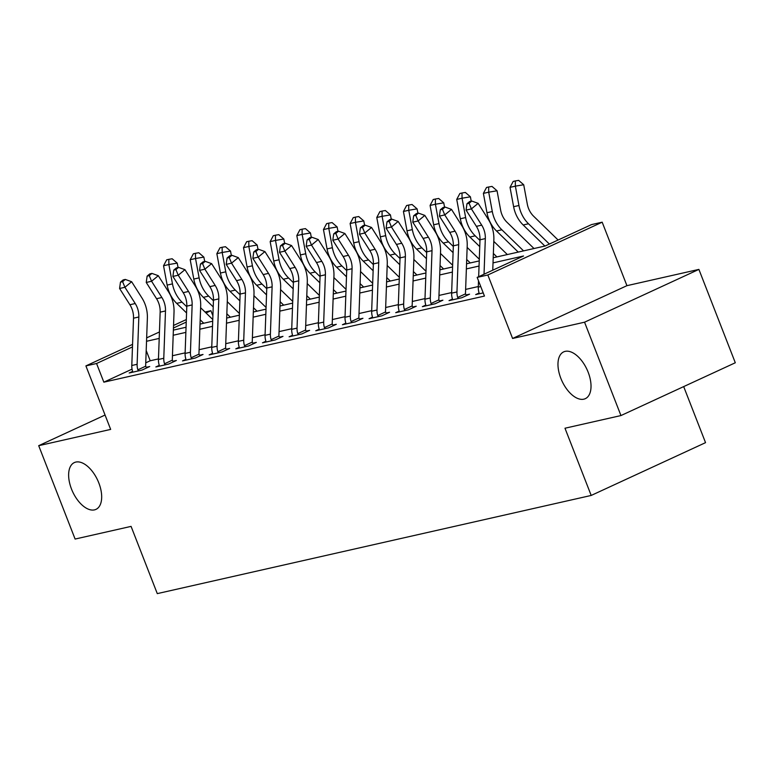<?xml version="1.0" encoding="UTF-8"?>
<svg xmlns="http://www.w3.org/2000/svg" width="774" height="774" viewBox="0 0 774 774"><rect width="100%" height="100%" fill="white"/><g stroke="black" fill="none" stroke-linecap="round" stroke-linejoin="round"><path stroke-width="1.16" d="M560.85 378.36A25.774 13.768 65.2 0 1 563.695 351.87A25.774 13.768 65.2 0 1 588.143 372.178A25.774 13.768 65.2 0 1 585.308 398.668A25.774 13.768 65.2 0 1 560.85 378.36M71.508 489.062A25.774 13.768 65.2 0 1 74.352 462.571A25.774 13.768 65.2 0 1 98.801 482.889A25.774 13.768 65.2 0 1 95.957 509.379A25.774 13.768 65.2 0 1 71.508 489.062M493.212 257.752L545.167 245.997L591.52 224.595L602.182 222.186L487.833 274.983L477.171 277.392L523.534 255.991L493.019 262.889M626.93 285.674L512.591 338.47L584.554 322.197L620.951 415.561L735.3 362.764L698.893 269.4L626.93 285.674L602.182 222.186M683.684 386.603L705.54 442.651L591.191 495.447L157.286 593.619L131.077 526.388L75.107 539.052L38.7 445.679L110.663 429.406L85.904 365.909L132.557 344.372M205.052 312.028L210.915 310.703L206.019 312.967M212.898 315.792L210.915 310.703M584.554 322.197L698.893 269.4M105.061 415.038L38.7 445.679M132.064 369.14L103.851 382.172L484.456 296.065L477.171 277.392M478.303 286.544L465.629 289.408M451.648 292.572L438.974 295.436M424.994 298.6L412.319 301.473M398.339 304.637L385.665 307.501M371.684 310.664L359.01 313.528M345.04 316.692L332.365 319.556M318.385 322.719L305.711 325.593M291.73 328.747L279.056 331.62M265.076 334.784L252.401 337.648M238.421 340.812L225.747 343.675M211.776 346.839L199.092 349.703M185.121 352.867L172.447 355.74M158.467 358.904L150.204 360.771L145.754 362.822M132.567 371.423L129.19 372.981L141.981 370.088L149.711 366.518L146.228 367.311L146.644 367.94M159.221 365.396L155.845 366.953L168.635 364.061L176.366 360.491L172.883 361.274L173.299 361.903M185.876 359.359L182.5 360.926L195.29 358.033L203.02 354.463L199.537 355.247L199.953 355.876M212.531 353.331L209.154 354.889L221.945 351.996L229.665 348.435L226.192 349.219L226.598 349.848M239.185 347.303L235.799 348.861L248.599 345.968L256.32 342.398L252.846 343.192L253.253 343.82M265.83 341.276L262.454 342.834L275.244 339.941L282.974 336.371L279.501 337.154L279.907 337.783M292.485 335.239L289.108 336.806L301.899 333.913L309.629 330.343L306.146 331.127L306.562 331.756M319.14 329.211L315.763 330.779L328.553 327.876L336.284 324.316L332.801 325.099L333.217 325.728M345.794 323.184L342.418 324.741L355.208 321.849L362.938 318.278L359.455 319.072L359.871 319.701M372.449 317.156L369.063 318.714L381.863 315.821L389.583 312.251L386.11 313.044L386.516 313.673M399.103 311.129L395.717 312.686L408.517 309.793L416.238 306.223L412.765 307.007L413.171 307.636M425.748 305.091L422.372 306.659L435.162 303.756L442.892 300.196L439.409 300.98L439.826 301.608M452.403 299.064L449.026 300.622L461.817 297.729L469.547 294.168L466.064 294.952L466.48 295.581M479.058 293.036L475.681 294.594L483.218 292.891L479.154 293.81L479.019 292.64A14.096 11.833 -102.7 0 1 478.284 287.115L478.506 280.817M512.591 338.47L487.833 274.983M103.851 382.172L96.566 363.499L85.904 365.909M620.951 415.561L564.981 428.225L591.191 495.447M173.376 330.111L186.05 327.247M200.031 324.083L212.705 321.21M226.676 318.056L239.36 315.182M253.33 312.019L266.004 309.155M279.985 305.991L292.659 303.127M306.639 299.964L319.314 297.1M333.294 293.936L345.968 291.063M359.949 287.899L372.623 285.035M386.594 281.871L399.268 279.008M413.248 275.844L425.923 272.98M439.903 269.816L452.577 266.943M466.558 263.789L479.232 260.915M186.234 322.1L173.453 328.002M146.663 337.861L159.444 331.959M173.54 325.448L186.331 319.546M132.47 346.926L96.566 363.499M479.048 266.053L466.374 268.917M452.393 272.08L439.719 274.954M425.739 278.118L413.064 280.981M399.084 284.145L386.41 287.009M372.429 290.173L359.755 293.036M345.784 296.2L333.101 299.074M319.13 302.228L306.456 305.101M292.475 308.265L279.801 311.129M265.821 314.292L253.146 317.156M239.166 320.32L226.492 323.184M212.511 326.347L199.837 329.221M185.866 332.385L173.192 335.248M159.212 338.412L146.538 341.276M150.204 360.771L146.199 350.487M131.793 365.502L137.124 364.293A14.096 11.833 -102.7 0 0 137.859 369.817L138.507 370.872L132.673 372.197L132.528 371.027A14.096 11.833 -102.7 0 1 131.793 365.502L133.515 318.191A20.134 16.912 77.3 0 0 129.897 304.733L119.593 288.489L124.924 287.28L122.602 281.659L125.291 279.433L123.163 279.917L120.473 282.142L122.602 281.659M137.124 364.293L138.836 316.982A20.134 16.912 77.3 0 0 135.227 303.534L124.924 287.28L131.648 281.726L141.952 297.98A30.205 25.368 -102.7 0 1 147.37 318.153L145.657 365.473A4.025 3.386 77.3 0 0 145.686 366.208L146.228 367.311M137.859 369.817L145.686 366.208M131.648 281.726L125.291 279.433M120.473 282.142L119.593 288.489M178.03 267.504L177.227 263.131L168.877 264.534L172.467 283.884A30.205 25.368 77.3 0 0 182.025 302.16L186.795 306.785M168.829 259.329L168.877 264.534L163.546 265.743L166.7 259.812L168.829 259.329L172.167 258.768L177.227 263.131M163.546 265.743L167.136 285.093A30.205 25.368 77.3 0 0 176.695 303.36L186.573 312.957M200.185 319.797L203.736 323.242M212.763 319.517L200.621 307.723M158.447 359.475L163.778 358.265A14.096 11.833 -102.7 0 0 164.514 363.79L165.162 364.844L159.318 366.17L159.183 364.989A14.096 11.833 -102.7 0 1 158.447 359.475L160.16 312.154A20.134 16.912 77.3 0 0 156.542 298.706L146.247 282.462L151.578 281.252L149.256 275.621L151.946 273.406L149.817 273.89L147.128 276.105L149.256 275.621M163.778 358.265L165.491 310.954A20.134 16.912 77.3 0 0 161.872 297.506L151.578 281.252L158.302 275.699L168.597 291.953A30.205 25.368 -102.7 0 1 174.024 312.125L172.312 359.436A4.025 3.386 77.3 0 0 172.341 360.171L172.883 361.274M164.514 363.79L172.341 360.171M158.302 275.699L151.946 273.406M147.128 276.105L146.247 282.462M185.102 353.447L190.433 352.238A14.096 11.833 -102.7 0 0 191.168 357.762L191.817 358.817L185.973 360.133L185.837 358.962A14.096 11.833 -102.7 0 1 185.102 353.447L186.815 306.127A20.134 16.912 77.3 0 0 183.196 292.678L172.902 276.424L178.233 275.225L175.911 269.594L178.601 267.378L176.472 267.862L173.782 270.078L175.911 269.594M190.433 352.238L192.145 304.927A20.134 16.912 77.3 0 0 188.527 291.469L178.233 275.225L184.957 269.671L195.251 285.916A30.205 25.368 -102.7 0 1 200.679 306.098L198.966 353.408A4.025 3.386 77.3 0 0 198.995 354.144L199.537 355.247M191.168 357.762L198.995 354.144M184.957 269.671L178.601 267.378M173.782 270.078L172.902 276.424M211.747 347.41L217.078 346.21A14.096 11.833 -102.7 0 0 217.823 351.725L218.462 352.789L212.627 354.105L212.492 352.934A14.096 11.833 -102.7 0 1 211.747 347.41L213.469 300.099A20.134 16.912 77.3 0 0 209.851 286.651L199.557 270.397L204.887 269.188L202.565 263.566L205.255 261.341L203.127 261.825L200.437 264.05L202.565 263.566M217.078 346.21L218.8 298.89A20.134 16.912 77.3 0 0 215.182 285.442L204.887 269.188L211.612 263.644L221.906 279.888A30.205 25.368 -102.7 0 1 227.333 300.07L225.611 347.381A4.025 3.386 77.3 0 0 225.65 348.116L226.192 349.219M217.823 351.725L225.65 348.116M211.612 263.644L205.255 261.341M200.437 264.05L199.557 270.397M204.684 261.477L203.872 257.103L195.532 258.506L199.121 277.856A30.205 25.368 77.3 0 0 208.68 296.123L213.45 300.757M195.483 253.301L195.532 258.506L190.201 259.716L193.355 253.785L195.483 253.301L198.821 252.74L203.872 257.103M190.201 259.716L193.79 279.066A30.205 25.368 77.3 0 0 203.349 297.332L213.218 306.92M226.84 313.76L230.381 317.214M239.418 313.489L227.275 301.686M231.339 255.449L230.526 251.076L222.186 252.479L225.766 271.829A30.205 25.368 77.3 0 0 235.335 290.095L240.095 294.73M222.138 247.274L222.186 252.479L216.855 253.688L220.01 247.757L222.138 247.274L225.476 246.713L230.526 251.076M216.855 253.688L220.435 273.038A30.205 25.368 77.3 0 0 230.004 291.305L239.872 300.892M253.485 307.733L257.036 311.187M266.072 307.452L253.93 295.658M257.994 249.412L257.181 245.048L248.841 246.451L252.421 265.801A30.205 25.368 77.3 0 0 261.989 284.068L266.749 288.692M248.793 241.246L248.841 246.451L243.51 247.651L246.654 241.73L248.793 241.246L252.131 240.685L257.181 245.048M243.51 247.651L247.09 267.001A30.205 25.368 77.3 0 0 256.658 285.267L266.527 294.865M280.14 301.705L283.69 305.149M292.727 301.425L280.575 289.631M238.402 341.382L243.733 340.173A14.096 11.833 -102.7 0 0 244.478 345.697L245.116 346.752L239.282 348.077L239.147 346.907A14.096 11.833 -102.7 0 1 238.402 341.382L240.124 294.072A20.134 16.912 77.3 0 0 236.505 280.623L226.211 264.369L231.542 263.16L229.22 257.539L231.91 255.314L229.772 255.797L227.082 258.023L229.22 257.539M243.733 340.173L245.455 292.862A20.134 16.912 77.3 0 0 241.836 279.414L231.542 263.16L238.266 257.607L248.56 273.861A30.205 25.368 -102.7 0 1 253.988 294.033L252.266 341.353A4.025 3.386 77.3 0 0 252.295 342.089L252.846 343.192M244.478 345.697L252.295 342.089M238.266 257.607L231.91 255.314M227.082 258.023L226.211 264.369M284.648 243.384L283.835 239.011L275.496 240.424L279.075 259.774A30.205 25.368 77.3 0 0 288.634 278.04L293.404 282.665M275.447 235.219L275.496 240.424L270.165 241.623L273.309 235.693L275.447 235.219L278.775 234.648L283.835 239.011M270.165 241.623L273.744 260.973A30.205 25.368 77.3 0 0 283.303 279.24L293.182 288.837M306.794 295.678L310.345 299.122M319.372 295.397L307.23 283.603M265.056 335.355L270.387 334.145A14.096 11.833 -102.7 0 0 271.132 339.67L271.771 340.724L265.937 342.05L265.801 340.87A14.096 11.833 -102.7 0 1 265.056 335.355L266.778 288.044A20.134 16.912 77.3 0 0 263.16 274.586L252.856 258.342L258.187 257.132L255.875 251.511L258.564 249.286L256.426 249.77L253.737 251.985L255.875 251.511M270.387 334.145L272.109 286.835A20.134 16.912 77.3 0 0 268.491 273.386L258.187 257.132L264.911 251.579L275.215 267.833A30.205 25.368 -102.7 0 1 280.643 288.005L278.921 335.316A4.025 3.386 77.3 0 0 278.95 336.051L279.501 337.154M271.132 339.67L278.95 336.051M264.911 251.579L258.564 249.286M253.737 251.985L252.856 258.342M291.711 329.327L297.042 328.118A14.096 11.833 -102.7 0 0 297.777 333.642L298.425 334.697L292.591 336.013L292.446 334.842A14.096 11.833 -102.7 0 1 291.711 329.327L293.423 282.007A20.134 16.912 77.3 0 0 289.805 268.559L279.511 252.305L284.842 251.105L282.52 245.474L285.209 243.259L283.081 243.742L280.391 245.958L282.52 245.474M297.042 328.118L298.754 280.807A20.134 16.912 77.3 0 0 295.136 267.349L284.842 251.105L291.566 245.552L301.86 261.796A30.205 25.368 -102.7 0 1 307.288 281.978L305.575 329.289A4.025 3.386 77.3 0 0 305.604 330.024L306.146 331.127M297.777 333.642L305.604 330.024M291.566 245.552L285.209 243.259M280.391 245.958L279.511 252.305M318.366 323.29L323.696 322.09A14.096 11.833 -102.7 0 0 324.432 327.605L325.08 328.669L319.236 329.985L319.101 328.815A14.096 11.833 -102.7 0 1 318.366 323.29L320.078 275.979A20.134 16.912 77.3 0 0 316.46 262.531L306.165 246.277L311.496 245.077L309.174 239.447L311.864 237.231L309.735 237.705L307.046 239.93L309.174 239.447M323.696 322.09L325.409 274.77A20.134 16.912 77.3 0 0 321.791 261.322L311.496 245.077L318.22 239.524L328.515 255.768A30.205 25.368 -102.7 0 1 333.942 275.95L332.23 323.261A4.025 3.386 77.3 0 0 332.259 323.996L332.801 325.099M324.432 327.605L332.259 323.996M318.22 239.524L311.864 237.231M307.046 239.93L306.165 246.277M345.02 317.263L350.341 316.063A14.096 11.833 -102.7 0 0 351.086 321.578L351.725 322.632L345.891 323.958L345.755 322.787A14.096 11.833 -102.7 0 1 345.02 317.263L346.733 269.952A20.134 16.912 77.3 0 0 343.114 256.504L332.82 240.25L338.151 239.04L335.829 233.419L338.519 231.194L336.39 231.678L333.7 233.903L335.829 233.419M350.341 316.063L352.064 268.742A20.134 16.912 77.3 0 0 348.445 255.294L338.151 239.04L344.875 233.487L355.169 249.741A30.205 25.368 -102.7 0 1 360.597 269.913L358.875 317.234A4.025 3.386 77.3 0 0 358.913 317.969L359.455 319.072M351.086 321.578L358.913 317.969M344.875 233.487L338.519 231.194M333.7 233.903L332.82 240.25M371.665 311.235L376.996 310.026A14.096 11.833 -102.7 0 0 377.741 315.55L378.38 316.605L372.546 317.93L372.41 316.76A14.096 11.833 -102.7 0 1 371.665 311.235L373.387 263.924A20.134 16.912 77.3 0 0 369.769 250.466L359.475 234.222L364.806 233.013L362.484 227.392L365.173 225.166L363.035 225.65L360.345 227.875L362.484 227.392M376.996 310.026L378.718 262.715A20.134 16.912 77.3 0 0 375.1 249.267L364.806 233.013L371.53 227.459L381.824 243.713A30.205 25.368 -102.7 0 1 387.252 263.886L385.529 311.206A4.025 3.386 77.3 0 0 385.568 311.941L386.11 313.044M377.741 315.55L385.568 311.941M371.53 227.459L365.173 225.166M360.345 227.875L359.475 234.222M311.293 237.357L310.49 232.984L302.15 234.387L305.73 253.737A30.205 25.368 77.3 0 0 315.289 272.003L320.059 276.637M302.092 229.181L302.15 234.387L296.819 235.596L299.964 229.665L302.092 229.181L305.43 228.62L310.49 232.984M296.819 235.596L300.399 254.946A30.205 25.368 77.3 0 0 309.958 273.212L319.836 282.8M333.449 289.65L337 293.094M346.026 289.37L333.884 277.576M337.948 231.329L337.145 226.956L328.795 228.359L332.385 247.709A30.205 25.368 77.3 0 0 341.944 265.975L346.713 270.61M328.747 223.154L328.795 228.359L323.464 229.568L326.618 223.638L328.747 223.154L332.085 222.593L337.145 226.956M323.464 229.568L327.054 248.918A30.205 25.368 77.3 0 0 336.613 267.185L346.481 276.773M360.103 283.613L363.654 287.067M372.681 283.342L360.539 271.539M364.602 225.292L363.79 220.929L355.45 222.332L359.039 241.682A30.205 25.368 77.3 0 0 368.598 259.948L373.358 264.582M355.401 217.126L355.45 222.332L350.119 223.531L353.273 217.61L355.401 217.126L358.739 216.565L363.79 220.929M350.119 223.531L353.708 242.881A30.205 25.368 77.3 0 0 363.267 261.157L373.136 270.745M386.748 277.585L390.299 281.039M399.336 277.305L387.193 265.511M391.257 219.265L390.444 214.901L382.104 216.304L385.684 235.654A30.205 25.368 77.3 0 0 395.253 253.92L400.013 258.545M382.056 211.099L382.104 216.304L376.774 217.504L379.918 211.573L382.056 211.099L385.394 210.538L390.444 214.901M376.774 217.504L380.353 236.854A30.205 25.368 77.3 0 0 389.922 255.12L399.79 264.718M413.403 271.558L416.954 275.002M425.99 271.277L413.848 259.483M417.912 213.237L417.099 208.864L408.759 210.267L412.339 229.617A30.205 25.368 77.3 0 0 421.898 247.883L426.668 252.518M408.711 205.062L408.759 210.267L403.428 211.476L406.573 205.545L408.711 205.062L412.049 204.5L417.099 208.864M403.428 211.476L407.008 230.826A30.205 25.368 77.3 0 0 416.567 249.093L426.445 258.68M440.058 265.53L443.608 268.975M452.635 265.25L440.493 253.456M398.32 305.208L403.651 303.998A14.096 11.833 -102.7 0 0 404.396 309.523L405.034 310.577L399.2 311.903L399.065 310.722A14.096 11.833 -102.7 0 1 398.32 305.208L400.042 257.887A20.134 16.912 77.3 0 0 396.423 244.439L386.12 228.195L391.451 226.985L389.138 221.354L391.828 219.139L389.69 219.623L387 221.838L389.138 221.354M403.651 303.998L405.373 256.687A20.134 16.912 77.3 0 0 401.754 243.239L391.451 226.985L398.175 221.432L408.478 237.686A30.205 25.368 -102.7 0 1 413.906 257.858L412.184 305.169A4.025 3.386 77.3 0 0 412.213 305.904L412.765 307.007M404.396 309.523L412.213 305.904M398.175 221.432L391.828 219.139M387 221.838L386.12 228.195M444.557 207.209L443.754 202.836L435.414 204.239L438.993 223.589A30.205 25.368 77.3 0 0 448.552 241.856L453.322 246.49M435.365 199.034L435.414 204.239L430.083 205.449L433.227 199.518L435.365 199.034L438.694 198.473L443.754 202.836M430.083 205.449L433.663 224.799A30.205 25.368 77.3 0 0 443.221 243.065L453.1 252.653M466.712 259.493L470.263 262.947M479.29 259.222L467.148 247.419M424.974 299.18L430.305 297.971A14.096 11.833 -102.7 0 0 431.041 303.485L431.689 304.55L425.855 305.865L425.71 304.695A14.096 11.833 -102.7 0 1 424.974 299.18L426.697 251.86A20.134 16.912 77.3 0 0 423.078 238.411L412.774 222.157L418.105 220.958L415.783 215.327L418.473 213.111L416.344 213.585L413.655 215.811L415.783 215.327M430.305 297.971L432.018 250.66A20.134 16.912 77.3 0 0 428.409 237.202L418.105 220.958L424.829 215.404L435.133 231.649A30.205 25.368 -102.7 0 1 440.551 251.831L438.839 299.141A4.025 3.386 77.3 0 0 438.868 299.877L439.409 300.98M431.041 303.485L438.868 299.877M424.829 215.404L418.473 213.111M413.655 215.811L412.774 222.157M471.211 201.172L470.408 196.809L462.059 198.212L465.648 217.562A30.205 25.368 77.3 0 0 475.207 235.828L479.977 240.462M462.01 193.007L462.059 198.212L456.728 199.421L459.882 193.49L462.01 193.007L465.348 192.445L470.408 196.809M456.728 199.421L460.317 218.771A30.205 25.368 77.3 0 0 469.876 237.037L479.754 246.625M493.367 253.466L496.918 256.92M507.347 254.559L493.802 241.391M451.629 293.143L456.96 291.943A14.096 11.833 -102.7 0 0 457.695 297.458L458.343 298.522L452.5 299.838L452.364 298.667A14.096 11.833 -102.7 0 1 451.629 293.143L453.341 245.832A20.134 16.912 77.3 0 0 449.723 232.384L439.429 216.13L444.76 214.92L442.438 209.299L445.127 207.074L442.999 207.558L440.309 209.783L442.438 209.299M456.96 291.943L458.672 244.623A20.134 16.912 77.3 0 0 455.054 231.174L444.76 214.92L451.484 209.377L461.778 225.621A30.205 25.368 -102.7 0 1 467.206 245.803L465.493 293.114A4.025 3.386 77.3 0 0 465.522 293.849L466.064 294.952M457.695 297.458L465.522 293.849M451.484 209.377L445.127 207.074M440.309 209.783L439.429 216.13M534.002 248.522L507.018 222.302A20.134 16.912 -102.7 0 1 500.643 210.131L497.053 190.781L488.713 192.184L492.303 211.534A30.205 25.368 77.3 0 0 501.862 229.801L523.572 250.882M488.665 186.979L488.713 192.184L483.382 193.384L486.536 187.463L488.665 186.979L492.003 186.418L497.053 190.781M483.382 193.384L486.972 212.734A30.205 25.368 77.3 0 0 496.531 231L518.241 252.092M478.661 276.705L479.996 239.805A20.134 16.912 77.3 0 0 476.378 226.347L466.083 210.102L471.414 208.893L469.092 203.272L471.782 201.047L469.654 201.53L466.964 203.756L469.092 203.272M484.031 274.228L485.327 238.595A20.134 16.912 77.3 0 0 481.709 225.147L471.414 208.893L478.139 203.339L488.433 219.593A30.205 25.368 -102.7 0 1 493.86 239.766L492.757 270.194M478.139 203.339L471.782 201.047M466.964 203.756L466.083 210.102M558.112 240.027L533.663 216.275A20.134 16.912 -102.7 0 1 527.297 204.094L523.708 184.744L515.368 186.147L518.948 205.497A30.205 25.368 77.3 0 0 528.516 223.773L549.385 244.052M515.32 180.942L515.368 186.147L510.037 187.356L513.191 181.426L515.32 180.942L518.657 180.381L523.708 184.744M510.037 187.356L513.617 206.706A30.205 25.368 77.3 0 0 523.185 224.973L544.886 246.064M133.515 318.191L138.836 316.982M129.897 304.733L135.227 303.534M172.467 283.884L167.136 285.093M182.025 302.16L176.695 303.36M160.16 312.154L165.491 310.954M156.542 298.706L161.872 297.506M186.815 306.127L192.145 304.927M183.196 292.678L188.527 291.469M213.469 300.099L218.8 298.89M209.851 286.651L215.182 285.442M199.121 277.856L193.79 279.066M208.68 296.123L203.349 297.332M225.766 271.829L220.435 273.038M235.335 290.095L230.004 291.305M252.421 265.801L247.09 267.001M261.989 284.068L256.658 285.267M240.124 294.072L245.455 292.862M236.505 280.623L241.836 279.414M279.075 259.774L273.744 260.973M288.634 278.04L283.303 279.24M266.778 288.044L272.109 286.835M263.16 274.586L268.491 273.386M293.423 282.007L298.754 280.807M289.805 268.559L295.136 267.349M320.078 275.979L325.409 274.77M316.46 262.531L321.791 261.322M346.733 269.952L352.064 268.742M343.114 256.504L348.445 255.294M373.387 263.924L378.718 262.715M369.769 250.466L375.1 249.267M305.73 253.737L300.399 254.946M315.289 272.003L309.958 273.212M332.385 247.709L327.054 248.918M341.944 265.975L336.613 267.185M359.039 241.682L353.708 242.881M368.598 259.948L363.267 261.157M385.684 235.654L380.353 236.854M395.253 253.92L389.922 255.12M412.339 229.617L407.008 230.826M421.898 247.883L416.567 249.093M400.042 257.887L405.373 256.687M396.423 244.439L401.754 243.239M438.993 223.589L433.663 224.799M448.552 241.856L443.221 243.065M426.697 251.86L432.018 250.66M423.078 238.411L428.409 237.202M465.648 217.562L460.317 218.771M475.207 235.828L469.876 237.037M453.341 245.832L458.672 244.623M449.723 232.384L455.054 231.174M492.303 211.534L486.972 212.734M501.862 229.801L496.531 231M479.996 239.805L485.327 238.595M476.378 226.347L481.709 225.147M478.284 287.115L480.741 286.554M518.948 205.497L513.617 206.706M528.516 223.773L523.185 224.973"/></g></svg>
